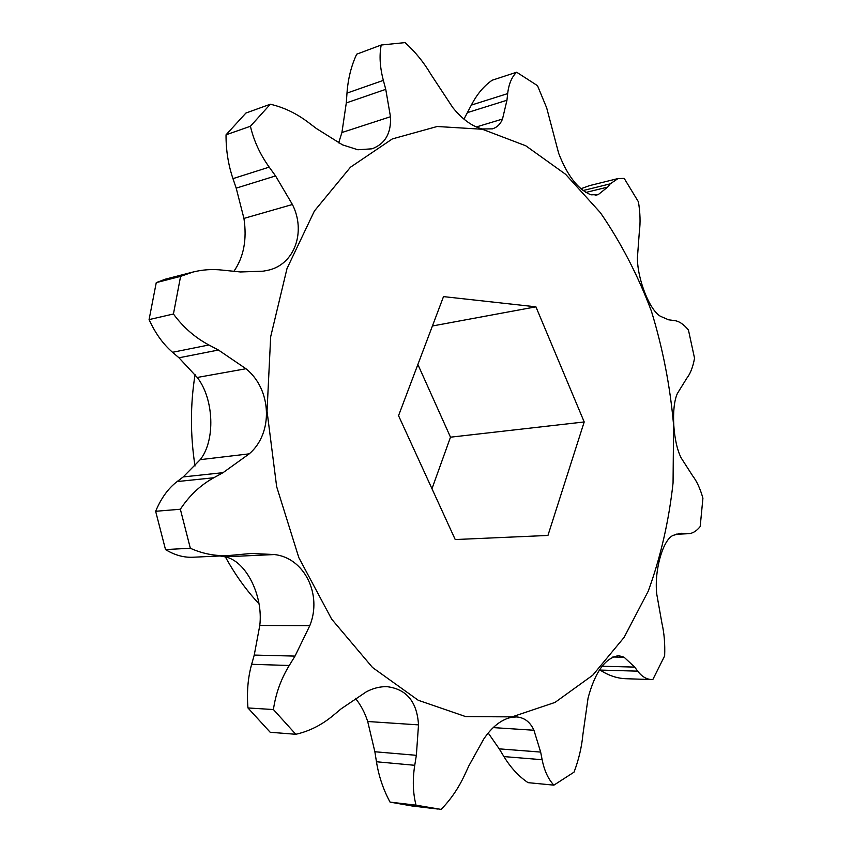<?xml version="1.0" encoding="UTF-8"?>
<svg xmlns="http://www.w3.org/2000/svg" width="852" height="852" viewBox="0 0 852 852"><rect width="100%" height="100%" fill="white"/><g stroke="black" fill="none" stroke-linecap="round" stroke-linejoin="round"><path stroke-width="1.28" d="M482.402 129.259L525.79 145.788L565.579 174.277L600.394 212.691C620.874 242.447 637.871 275.239 651.375 311.065C662.728 348.021 670.13 385.999 673.581 424.988L673.059 482.967C668.895 521.094 660.619 557.187 648.212 591.235L624.122 637.36L592.779 675.178L555.014 702.421L512.052 716.873L465.682 716.596L418.236 700.269L372.516 667.489L331.673 619.148L298.818 557.602L276.655 486.652L267.038 411.218L270.67 336.764L287.007 268.54L314.409 210.987L350.46 167.216L392.325 138.929L437.172 126.501L482.402 129.259M213.799 477.759L177.12 481.572L183.223 476.928L200.231 459.654C215.524 440.59 214.012 398.842 197.238 377.468L178.973 357.787L218.442 350.034L245.951 368.735C271.692 389.257 273.609 433.029 249.242 453.85L223.043 472.668L213.799 477.759C200.476 485.107 189.325 495.608 180.358 509.24L190.337 548.251C202.51 553.725 215.141 556.175 228.23 555.589L251.351 553.459L274.397 554.546C304.473 557.826 322.461 594.643 309.798 625.666L295.016 656.093L289.254 665.487C280.979 679.033 275.697 693.72 273.417 709.546L295.793 734.286C309.244 731.293 321.715 725.009 333.228 715.435L341.12 708.843L366.413 691.76C373.378 688.128 380.301 686.435 387.181 686.691C406.649 689.162 417.086 701.899 418.513 724.882L416.351 755.319L414.743 765.298C412.474 779.644 412.9 792.935 416.032 805.172L441.091 809.4C450.655 799.677 458.525 788.175 464.681 774.915L468.909 765.756L483.734 739.046C492.254 726.532 501.679 719.248 512.009 717.192L516.685 716.937C524.459 717.608 530.21 722.049 533.938 730.249L540.658 752.082L499.219 748.855L488.196 732.986M637.711 671.152L600.127 670.077C608.477 675.487 617.018 678.373 625.762 678.714L651.78 679.577C646.487 679.342 641.801 676.541 637.711 671.152L634.687 667.095L624.09 657.222L618.712 655.657C605.367 657.712 595.165 671.791 588.093 697.894L582.928 734.36C581.703 747.14 578.742 759.728 574.035 772.146L553.885 785.15C548.23 779.133 544.311 770.655 542.138 759.718L540.658 752.082M651.78 679.577L652.813 679.566L664.645 655.912C665.114 643.984 664.219 633.153 661.972 623.43L656.754 594.132C654.07 570.446 663.016 539.188 673.346 535.301L681.131 533.267L683.687 533.331L678.543 533.576M675.849 534.289L688.544 533.693L683.687 533.331M688.544 533.693L688.554 533.693C692.644 533.469 696.521 531.094 700.184 526.547L702.921 498.207C700.248 488.728 696.829 481.263 692.655 475.831L681.163 457.918C672.973 442.05 670.929 407.575 677.361 393.517L686.85 378.15C690.376 373.698 692.942 367.063 694.54 358.223L688.448 330.043C683.741 324.282 679.033 321.119 674.358 320.565L668.586 319.798L660.556 316.337C649.799 310.575 637.339 279.36 637.413 257.709L639.373 231.361C640.523 222.83 640.214 213 638.446 201.86L624.207 178.409L618.051 178.537L610.224 183.851L607.668 187.099L598.274 194.575L591 194.82C578.146 189.602 567.368 175.757 558.667 153.307L546.696 107.927L537.505 85.669L516.642 72.218C511.764 76.904 508.772 84.029 507.664 93.603L506.951 100.248L502.499 119.056C500.475 124.104 497.11 127.374 492.413 128.854L482.328 128.961C472.104 126.405 462.231 119.259 452.731 107.512L430.963 74.454C423.902 62.452 415.275 51.834 405.073 42.6L381.206 45.018C379.193 55.55 379.907 67.329 383.347 80.365L385.754 89.343L390.472 116.735C391.313 133.189 385.168 143.881 372.026 148.812L357.872 149.771L342.483 144.84L316.433 128.546L308.211 122.326C296.4 113.38 283.769 107.341 270.329 104.221L250.424 126.256C253.758 140.644 260.009 154.265 269.2 167.12L275.558 175.927L292.417 204.501C306.209 231.68 294.664 264.578 267.922 270.286L263.14 271.181L240.498 271.969L222.596 270.137C212.468 268.966 202.552 269.615 192.85 272.086L180.592 276.368L173.435 313.994C183.148 327.211 194.959 337.541 208.878 344.975L218.442 350.034M190.337 548.251L165.512 549.572C174.585 555.099 183.681 557.645 192.818 557.24L192.861 557.24M338.659 142.859L341.918 132.529L346.295 102.922L346.988 93.113L383.347 80.365M463.957 119.142L471.348 105.094L507.664 93.603M516.642 72.218L492.158 80.226C483.851 86.009 476.918 94.295 471.348 105.094M618.051 178.537L589.392 185.661L580.862 188.771M600.127 670.077L599.574 669.725M542.138 759.718L503.915 756.587C510.689 767.663 518.719 776.353 528.016 782.647L553.885 785.15M503.915 756.587L499.219 748.855M455.224 539.55L547.942 535.45L584.206 421.953L535.919 306.827L443.509 296.613L398.544 415.669L455.224 539.55M584.206 421.953L450.495 437.183L431.975 488.75M432.411 325.986L535.919 306.827M417.874 364.475L450.495 437.183M416.032 805.172L390.067 802.115L412.048 805.981L438.045 809.059M414.743 765.298L376.456 761.763C378.767 776.183 383.304 789.634 390.067 802.115M376.456 761.763L374.869 751.752L367.702 721.506C364.816 712.549 360.705 704.806 355.348 698.278M295.793 734.286L270.201 732.273L247.953 707.948L273.417 709.546M289.254 665.487L251.649 664.304C247.921 677.649 246.686 692.197 247.953 707.948M251.649 664.304L254.237 655.082L259.785 625.474C263.417 595.654 245.877 560.435 224.864 556.825L220.008 555.973M180.358 509.24L155.639 511.285L165.512 549.572M177.12 481.572C168.281 488.292 161.124 498.196 155.639 511.285M173.435 313.994L149.079 319.606C155.33 333.324 163.158 344.219 172.551 352.291L208.878 344.975M180.592 276.368L156.257 282.63L149.079 319.606M192.85 272.076L165.245 279.2L156.257 282.63M233.821 271.426C243.736 257.134 247.101 239.465 243.938 218.41L236.206 188.143L232.958 178.643L269.2 167.12M250.424 126.256L226.036 134.818C225.95 150.144 228.261 164.745 232.958 178.643M270.329 104.221L245.919 113.039L226.036 134.818M381.206 45.018L356.69 54.187C351.258 65.849 348.021 78.821 346.988 93.113M195.065 374.646C190.262 404.519 190.241 434.967 195.001 466.012M225.397 556.942C235.131 574.706 246.334 590.329 259.008 603.823M178.973 357.787L172.551 352.291M476.321 126.969L502.499 119.056M595.175 195.321L598.274 194.575M686.946 533.65L676.264 534.151M341.918 132.529L390.472 116.735M583.045 190.56L610.224 183.851M624.09 657.222L612.833 656.988M533.938 730.249L493.202 727.597M418.513 724.882L367.702 721.506M224.864 556.825L274.397 554.546M309.798 625.666L259.785 625.474M197.238 377.468L245.951 368.735M249.242 453.85L200.231 459.654M243.938 218.41L292.417 204.501M467.535 112.57L506.951 100.248M585.814 192.467L607.668 187.099M634.687 667.095L602.076 666.243M416.351 755.319L374.869 751.752M295.016 656.093L254.237 655.082M223.043 472.668L183.223 476.928M236.206 188.143L275.558 175.927M346.295 102.922L385.754 89.343M192.818 557.24L228.23 555.589M250.69 553.491L251.351 553.459"/></g></svg>
